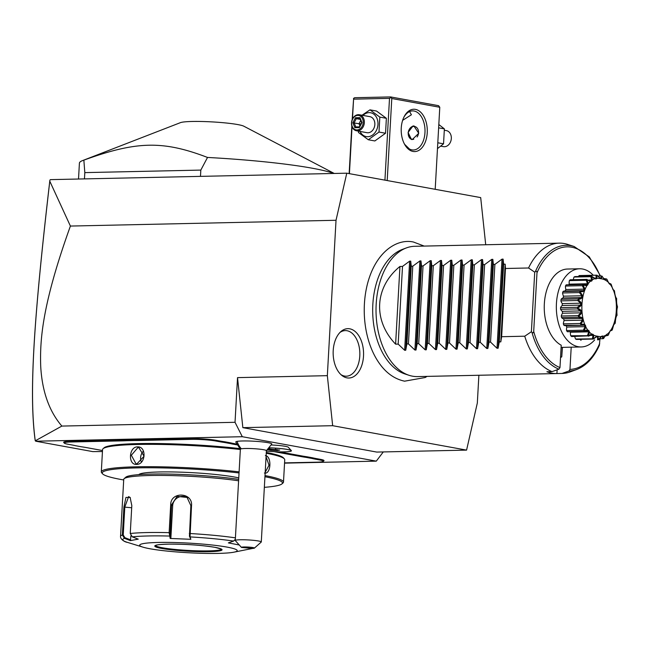<?xml version="1.0" encoding="UTF-8"?>
<svg xmlns="http://www.w3.org/2000/svg" width="650" height="650" viewBox="0 0 650 650"><rect width="100%" height="100%" fill="white"/><g stroke="black" fill="none" stroke-linecap="round" stroke-linejoin="round"><path stroke-width="0.97" d="M485.712 244.749L480.691 197.6L346.783 173.184L336.026 220.277L327.34 375.668L332.662 425.693L466.578 450.117L477.327 403.024L478.879 375.261M427.034 376.391L425.181 377.512L404.592 381.176C392.836 378.69 383.183 370.793 375.627 357.484A68.876 42.429 -91.2 0 1 373.661 267.215C384.044 246.894 400.343 239.111 413.433 242.019L424.19 246.082M349.733 328.811A24.692 15.21 -91.2 0 1 363.512 356.102A24.692 15.21 -91.2 0 1 346.986 377.869A24.692 15.21 -91.2 0 1 341.973 375.513A24.692 15.21 -91.2 0 1 333.158 353.673A24.692 15.21 -91.2 0 1 341.014 331.467A24.692 15.21 -91.2 0 1 349.733 328.811M346.783 173.184L50.399 179.636L49.904 180.115L49.782 181.196L70.403 226.062L336.026 220.277M49.904 180.115L49.741 181.415C33.889 318.045 28.876 392.438 35.076 439.717L35.742 441.212L242.304 436.711L376.293 461.142L383.289 451.929M35.742 441.212L92.731 451.604L102.448 451.539M284.546 463.141L376.293 461.142M266.313 450.808L271.749 444.072A18.021 1.779 -176.8 0 0 257.636 441.464A18.021 1.779 -176.8 0 0 237.096 441.399A18.021 1.779 -176.8 0 0 235.787 442.065L240.443 449.361M271.277 444.982A15.023 1.479 3.2 0 1 288.308 447.257L291.33 450.604A18.249 1.804 -176.8 0 0 269.368 447.793M126.661 439.961L127.075 440.684A34.214 3.372 3.2 0 1 122.241 440.871L70.891 441.984A17.266 1.706 -176.8 0 0 64.326 443.129L63.716 442.455A17.924 1.771 3.2 0 1 70.533 441.269L121.875 440.148A33.564 3.315 -176.8 0 0 126.661 439.961L134.209 439.798A33.564 3.315 -176.8 0 0 139.791 439.757L191.132 438.644A17.924 1.771 3.2 0 1 216.247 440.343L220.269 441.074A33.564 3.315 -176.8 0 0 224.819 441.797L230.701 442.869A33.564 3.315 -176.8 0 0 234.227 443.617L236.632 444.056M302.258 456.024A33.564 3.315 -176.8 0 0 306.816 456.747L306.304 457.413A34.214 3.372 3.2 0 1 301.714 456.682L302.258 456.024L279.321 451.839M306.816 456.747L312.691 457.819A33.564 3.315 -176.8 0 0 316.217 458.567L320.239 459.306A17.924 1.771 3.2 0 1 323.919 460.785L323.237 461.386A17.266 1.706 -176.8 0 0 319.686 459.964L315.673 459.233A34.214 3.372 3.2 0 1 312.106 458.477L312.691 457.819M70.403 226.062C41.803 305.516 39.877 340.665 40.706 366.267C42.096 391.349 49.148 411.279 61.864 426.075L235.032 422.305L242.304 436.711M61.864 426.075L35.262 440.822M235.032 422.305L237.526 377.626L327.34 375.668M466.578 450.117L376.764 452.075L242.848 427.651L237.526 377.626M242.848 427.651L332.662 425.693M35.254 440.749C28.811 392.998 33.865 318.524 49.782 181.196M261.292 541.954L266.402 450.669A13.032 1.284 3.2 0 0 255.913 448.825A13.032 1.284 3.2 0 0 241.329 448.793A13.032 1.284 -176.8 0 0 240.37 449.215L235.268 540.499A13.032 1.284 3.2 0 1 236.226 540.069A13.032 1.284 3.2 0 1 250.811 540.101A13.032 1.284 3.2 0 1 261.292 541.954A13.032 1.284 3.2 0 1 261.227 542.076L254.394 548.121A6.516 0.642 -176.8 0 0 247.959 547.056A6.516 0.642 -176.8 0 0 241.443 547.398A6.516 0.642 -176.8 0 0 241.475 547.43L251.924 548.429A6.516 0.642 -176.8 0 0 254.394 548.121M241.443 547.398L235.324 540.629A13.032 1.284 3.2 0 1 235.268 540.499M266.378 451.1A18.249 1.804 -176.8 0 0 291.411 450.824A18.249 1.804 -176.8 0 0 291.411 450.791A18.249 1.804 -176.8 0 0 291.33 450.604M291.411 450.791L291.411 450.824A18.249 1.804 -176.8 0 0 269.344 447.826M267.597 449.702L270.709 450.271L271.066 449.491L277.266 449.637M270.709 450.271L277.257 450.548L276.786 449.548M277.257 450.548L279.736 450.076L269.132 449.061L269.685 448.435L268.044 449.264M275.673 449.337L275.397 448.671M271.082 449.15L269.002 449.109M64.326 443.129A17.266 1.706 -176.8 0 0 67.892 444.218L71.914 444.949A34.214 3.372 3.2 0 1 75.481 445.705L81.282 446.761A34.214 3.372 3.2 0 1 85.873 447.493L102.505 450.531M127.075 440.684L134.518 440.521L134.209 439.798M224.819 441.797L224.307 442.463A34.214 3.372 3.2 0 1 219.716 441.732L215.694 441.001A17.266 1.706 -176.8 0 0 191.498 439.359L140.148 440.481A34.214 3.372 3.2 0 1 134.518 440.521M224.307 442.463L230.108 443.519L230.701 442.869M237.071 444.892L233.675 444.275A34.214 3.372 3.2 0 1 230.108 443.519M301.714 456.682L274.154 451.661M306.304 457.413L312.106 458.477M284.562 462.889L316.688 462.191A17.266 1.706 -176.8 0 0 323.237 461.386M264.347 487.337A90.252 8.905 -176.8 0 0 281.962 483.884L282.994 482.974A91.236 9.002 -176.8 0 0 283.489 482.113L284.741 459.769A91.236 9.002 -176.8 0 0 284.342 458.859L283.424 457.836A90.252 8.905 -176.8 0 0 266.297 452.441M239.696 448.581A90.252 8.905 -176.8 0 0 104.081 447.809A90.252 8.905 -176.8 0 0 103.699 448.273M284.342 458.859A91.236 9.002 -176.8 0 0 266.256 453.253M283.489 482.113A91.236 9.002 -176.8 0 0 265.005 475.589M265.363 455.544C272.041 456.316 271.009 474.825 264.379 473.021M240.354 449.524A91.236 9.002 -176.8 0 0 103.058 448.719A91.236 9.002 -176.8 0 0 102.554 449.589L101.303 471.924A91.236 9.002 -176.8 0 0 101.709 472.843L102.627 473.858A90.252 8.905 -176.8 0 0 121.266 479.538A90.252 8.905 -176.8 0 0 123.703 479.968M239.111 471.859A91.236 9.002 -176.8 0 0 147.656 466.684A91.236 9.002 -176.8 0 0 101.303 471.924M137.516 446.891C146.851 446.249 145.795 464.75 136.541 464.376C127.782 465.132 128.838 446.631 137.516 446.891L137.881 447.614L138.897 447.696L144.048 456.259L136.971 463.808L135.972 463.726L131.332 455.252L137.881 447.614M266.061 456.706L269.019 465.213L265.184 472.347M239.046 472.948A90.252 8.905 -176.8 0 0 144.479 467.781A90.252 8.905 -176.8 0 0 102.627 473.858M281.962 483.884A90.252 8.905 -176.8 0 0 264.94 476.726M138.808 474.63A53.763 5.306 3.2 0 1 176.776 472.038A53.763 5.306 3.2 0 1 234.682 477.067A53.763 5.306 3.2 0 1 238.769 477.888M238.688 479.399A66.796 6.589 -176.8 0 0 169.479 474.086A66.796 6.589 -176.8 0 0 125.816 477.189L124.109 478.701A68.429 6.752 -176.8 0 0 123.736 479.351L120.543 536.404A68.429 6.752 3.2 0 1 122.354 534.999L123.914 507.073L125.954 497.437L130.114 497.396L131.812 505.586L130.252 533.504L132.299 536.851L138.247 539.142L130.398 540.629L124.459 538.338L122.354 534.999L123.232 534.999L124.792 507.081L128.651 496.584L130.317 497.721M238.607 480.797A68.429 6.752 -176.8 0 0 168.106 475.507A68.429 6.752 -176.8 0 0 124.109 478.701M191.523 505.602L190.044 536.908L189.434 536.274L190.856 539.305L170.17 538.452L169.138 532.659L170.698 504.741C170.56 491.319 192.863 492.172 191.523 505.602L190.864 505.643L189.434 536.274M132.299 536.851A66.007 6.516 3.2 0 1 169.374 536.047L170.105 535.47L171.535 504.839L177.093 496.389L187.07 497.421L190.864 505.643M239.281 545.009L228.361 542.888L233.602 541.068L235.341 539.256M233.667 552.232A48.872 4.826 -176.8 0 0 226.923 547.081A48.872 4.826 -176.8 0 0 164.279 542.384A48.872 4.826 -176.8 0 0 143 547.162A48.872 4.826 -176.8 0 0 149.939 548.754A48.872 4.826 -176.8 0 0 195.179 553.077A48.872 4.826 -176.8 0 0 233.667 552.232L252.915 548.372M120.543 536.404C120.161 539.045 124.662 542.1 127.327 542.336A66.007 6.516 3.2 0 1 124.459 538.338L124.906 537.68L123.232 534.999M130.926 535.779L130.398 540.629M233.602 541.068A66.007 6.516 3.2 0 0 190.044 536.908L190.856 539.305M170.17 538.452L170.885 537.81L170.105 535.47M170.885 537.81L172.681 505.716A9.774 9.628 127.4 0 1 187.663 497.916M221.471 549.209A33.069 3.266 -176.8 0 1 198.648 550.94A33.069 3.266 -176.8 0 1 162.427 547.836A33.069 3.266 -176.8 0 1 155.456 545.521A33.069 3.266 -176.8 0 0 155.496 545.537A33.069 3.266 -176.8 0 0 162.427 547.763A33.069 3.266 -176.8 0 0 208.772 550.891A33.069 3.266 -176.8 0 0 221.431 549.226A33.069 3.266 -176.8 0 0 221.447 549.193M130.691 539.906L124.906 537.68M143.284 451.311A8.149 6.37 -79.7 0 0 141.326 461.825M200.476 176.369L200.826 170.089L207.521 157.446A130.333 12.862 3.2 0 1 312.179 168.204A130.333 12.862 3.2 0 1 333.726 173.469M84.459 178.896L84.817 172.616L200.826 170.089M79.406 163.207A130.333 12.862 3.2 0 1 79.406 163.158A130.333 12.862 3.2 0 1 82.534 160.599A130.333 12.862 3.2 0 1 83.858 160.136L84.817 172.616M83.858 160.136C136.606 140.993 163.028 140.424 207.521 157.446M82.534 160.599L180.391 122.663A32.508 3.209 3.2 0 1 204.953 121.582A32.508 3.209 3.2 0 1 237.672 124.556A32.508 3.209 3.2 0 1 243.823 126.206L334.238 173.452M387.205 180.554L391.787 98.516L439.782 107.274L435.199 189.304M415.423 109.371A21.182 13.049 -91.2 0 1 427.245 132.779A21.182 13.049 -91.2 0 1 413.075 151.458A21.182 13.049 -91.2 0 1 404.332 143.829A21.182 13.049 -91.2 0 1 403.764 117.439A21.182 13.049 -91.2 0 1 415.423 109.371M391.787 98.516L390.593 96.923L438.596 105.682L439.782 107.274M352.463 119.088L353.584 99.149L389.504 98.361L390.691 97.63M389.504 98.361L384.93 180.139M352.04 126.677L349.416 173.664M353.584 99.149L352.154 119.827M351.812 125.946L349.148 173.615M390.593 96.923L354.673 97.711L353.486 98.442M409.589 111.556L411.401 114.766L402.634 120.339M403.52 117.967A19.549 12.041 -91.2 0 1 412.539 110.898A19.549 12.041 -91.2 0 1 414.05 111.012A19.549 12.041 -91.2 0 1 425.011 131.406A19.549 12.041 -91.2 0 1 413.392 149.987A19.549 12.041 -91.2 0 1 411.881 149.866A19.549 12.041 -91.2 0 1 404.072 143.309M404.763 144.463L409.443 149.004M412.279 139.539L411.45 139.474L408.07 132.454L413.034 125.946L413.904 126.011L418.754 133.299L412.279 139.539M411.913 139.531A6.841 5.346 100.3 0 1 408.314 132.186A6.841 5.346 100.3 0 1 413.993 126.116A6.841 5.346 100.3 0 1 414.383 126.124M417.097 136.979A6.516 5.094 -79.7 0 0 418.226 130.057A6.516 5.094 -79.7 0 0 413.782 126.409A6.516 5.094 -79.7 0 0 408.281 132.99A6.516 5.094 -79.7 0 0 413.059 139.352A6.516 5.094 -79.7 0 0 413.774 139.279M437.474 148.623L443.536 143.829L444.372 128.879L438.636 127.831M444.372 128.879L438.823 124.524M443.536 143.829L437.799 142.781M444.454 130.26L446.379 130.609A8.149 6.37 -79.7 0 1 451.271 139.124A8.149 6.37 -79.7 0 1 444.462 146.713A8.149 6.37 100.3 0 1 443.454 146.64L440.814 146.161M358.386 131.121L358.467 132.502L368.314 139.758L374.855 140.952L385.539 133.25L386.376 118.3L376.529 111.044L369.98 109.85L362.017 115.229M385.539 133.25L378.991 132.056L379.827 117.106L369.98 109.85M368.314 139.758L378.991 132.056M386.376 118.3L379.827 117.106M360.059 131.43A12.114 9.466 -79.7 0 0 367.746 136.711A12.114 9.466 -79.7 0 0 377.967 124.467A12.114 9.466 -79.7 0 0 369.094 112.637A12.114 9.466 -79.7 0 0 362.984 115.399M356.46 130.772L366.957 132.689A8.149 6.37 -79.7 0 0 367.965 132.771A8.149 6.37 -79.7 0 0 374.782 125.174A8.149 6.37 -79.7 0 0 369.882 116.659L359.385 114.749A8.149 6.37 100.3 0 1 364.284 123.264A8.149 6.37 100.3 0 1 357.467 130.853A8.149 6.37 -79.7 0 1 356.46 130.772A8.149 6.37 -79.7 0 1 351.561 122.257A8.149 6.37 -79.7 0 1 358.377 114.668A8.149 6.37 100.3 0 1 359.385 114.749M357.825 115.383A7.329 5.728 100.3 0 1 363.196 122.541A7.329 5.728 100.3 0 1 357.012 129.951A7.329 5.728 -79.7 0 1 351.65 122.793A7.329 5.728 -79.7 0 1 357.825 115.383M355.42 117.747L352.869 122.769L354.868 127.692L359.418 127.595L361.969 122.566L359.978 117.642L360.059 118.576L359.978 117.642L355.42 117.747L356.265 118.657L354.144 122.842L355.802 126.937L359.409 126.872M359.418 127.595L359.596 126.864L359.418 127.595M354.868 127.692L355.737 126.945L359.539 126.856M352.869 122.769L359.027 123.736L360.693 120.461M360.254 119.389L356.265 118.657L359.929 118.576M359.905 125.897L359.027 123.736L360.961 123.817M409.151 375.334L405.088 374.018A63.733 39.26 -91.2 0 1 372.702 312.39A63.733 39.26 -91.2 0 1 402.374 249.413L406.372 247.918A65.171 40.146 88.8 0 0 376.041 312.317A65.171 40.146 88.8 0 0 409.151 375.334A65.171 40.146 88.8 0 0 412.555 376.188A65.171 40.146 88.8 0 0 417.593 376.594L562.063 373.449A65.171 40.146 88.8 0 0 562.063 373.449A65.171 40.146 88.8 0 0 570.44 371.816L576.842 369.436A62.871 38.732 -91.2 0 1 568.929 371.004L562.047 373.449L556.92 373.563A65.171 40.146 88.8 0 1 551.891 373.157A65.171 40.146 88.8 0 1 546.918 371.735L552.053 371.621L558.927 369.176L559.967 367.583L561.218 345.215A39.097 24.091 -91.2 0 1 544.456 302.12A39.097 24.091 -91.2 0 1 567.491 269.035L579.581 268.775A39.097 24.091 -91.2 0 1 593.279 275.259M535.348 271.684C536.445 270.847 536.989 271.237 536.981 272.854L533.707 331.37C533.536 332.971 532.951 333.287 531.96 332.312L531.391 331.744L534.722 272.171L535.348 271.684A62.871 38.732 -91.2 0 1 574.161 246.512L567.661 244.408A65.171 40.146 88.8 0 0 564.265 243.547A65.171 40.146 88.8 0 0 559.227 243.149L414.757 246.293A65.171 40.146 88.8 0 0 406.372 247.918M599.43 344.622L599.958 338.829M571.204 347.173L569.969 369.403L568.929 371.004M557.123 369.817L556.92 373.563M560.544 357.183L561.762 356.752L562.283 347.523L563.379 347.344M561.454 357.151A48.872 30.111 -91.2 0 1 560.552 357.11M579.581 268.775A39.097 24.091 -91.2 0 0 556.433 303.493A39.097 24.091 88.8 0 0 581.287 346.954L562.039 347.376A39.097 24.091 -91.2 0 1 561.096 347.368M561.762 356.752L562.421 347.498M581.287 346.954A39.097 24.091 88.8 0 0 594.685 339.885M596.887 275.178A32.321 19.914 88.8 0 0 596.684 275.186C597.577 279.719 595.936 280.126 591.76 276.396L595.059 278.379L596.221 278.086L595.936 275.21L579.117 275.576A32.321 19.914 -91.2 0 1 579.727 275.551L596.887 275.178L599.804 277.981L600.982 278.192L601.128 275.941L601.867 276.088C601.591 278.111 601.193 278.939 600.681 278.566L596.952 275.186M579.117 275.576A6.776 4.176 88.8 0 0 578.565 276.518M591.76 276.396A32.321 19.914 88.8 0 0 591.565 276.486C593.239 281.393 591.727 282.474 587.023 279.727L590.558 280.751L591.638 279.988L590.842 276.681L574.023 277.046A32.321 19.914 -91.2 0 1 574.982 276.591L591.809 276.226M574.023 277.046A6.776 4.176 88.8 0 0 573.365 279.703M587.023 279.727A32.321 19.914 88.8 0 0 586.852 279.898C589.339 284.838 588.055 286.528 583.017 284.952L582.952 284.497L586.625 284.952L587.535 283.749L586.178 280.248L569.359 280.621A32.321 19.914 -91.2 0 1 570.212 279.768L587.031 279.402M569.359 280.621A6.776 4.176 88.8 0 0 569.213 284.156A29.583 18.224 88.8 0 0 568.734 284.765M566.134 284.863L583.586 284.44L566.605 284.806A6.776 4.176 88.8 0 0 566.134 284.863A32.321 19.914 -91.2 0 0 565.451 286.041A6.776 4.176 88.8 0 0 565.882 289.534A29.583 18.224 88.8 0 0 565.232 291.005M583.017 284.952A32.321 19.914 88.8 0 0 582.879 285.188C586.146 289.827 585.179 292.004 579.995 291.72L579.857 291.159L582.254 290.631L564.549 291.013A6.776 4.176 88.8 0 0 563.03 291.525A32.321 19.914 -91.2 0 0 562.559 292.955A6.776 4.176 88.8 0 0 563.534 296.173A29.583 18.224 88.8 0 0 563.119 297.96A6.776 4.176 88.8 0 0 561.113 299.293A32.321 19.914 -91.2 0 0 560.893 300.885A6.776 4.176 88.8 0 0 562.339 303.599A29.583 18.224 88.8 0 0 562.234 305.508A6.776 4.176 88.8 0 0 560.519 307.653A32.321 19.914 -91.2 0 0 560.56 309.286A6.776 4.176 88.8 0 0 562.38 311.326A29.583 18.224 88.8 0 0 562.575 313.227A6.776 4.176 88.8 0 0 561.275 316.022A32.321 19.914 -91.2 0 0 561.576 317.598A6.776 4.176 88.8 0 0 563.648 318.809A29.583 18.224 88.8 0 0 564.143 320.572A6.776 4.176 88.8 0 0 563.339 323.838A32.321 19.914 -91.2 0 0 563.875 325.244A6.776 4.176 88.8 0 0 565.378 325.658L583.042 325.268L563.875 325.244M566.101 325.642A29.583 18.224 88.8 0 0 566.816 327.056A6.776 4.176 88.8 0 0 566.564 330.566A32.321 19.914 -91.2 0 0 567.304 331.703A6.776 4.176 88.8 0 0 567.734 331.727L584.699 331.362L567.304 331.703M569.944 331.679A29.583 18.224 88.8 0 0 570.424 332.223A6.776 4.176 88.8 0 0 570.741 335.749A32.321 19.914 -91.2 0 0 571.634 336.537L588.429 335.855C592.987 332.865 594.555 333.848 593.125 338.821L575.575 339.024A6.776 4.176 88.8 0 1 574.795 336.473M598.512 339.787L597.561 339.82L597.699 336.952L596.521 336.741L593.377 339.056L576.558 339.422A32.321 19.914 -91.2 0 1 575.575 339.024M580.166 339.341A6.776 4.176 88.8 0 0 580.734 340.186A32.321 19.914 -91.2 0 0 581.133 340.178L580.734 340.186M593.125 338.821A32.321 19.914 88.8 0 0 593.32 338.902C595.879 336.822 597.261 335.977 597.447 336.359C598 336.115 598.284 337.269 598.301 339.804A32.321 19.914 88.8 0 0 598.504 339.804C601.794 335.173 603.436 334.766 603.428 338.593A32.321 19.914 88.8 0 0 603.622 338.504L605.077 336.058L608.164 335.254A32.321 19.914 88.8 0 0 608.327 335.091L610.041 331.037L612.17 330.029A32.321 19.914 88.8 0 0 612.308 329.794L613.762 324.634L615.184 323.269A32.321 19.914 88.8 0 0 615.282 322.985C615.501 318.874 616.078 316.355 617.004 315.429A32.321 19.914 88.8 0 0 617.053 315.112C616.696 311.911 616.85 309.221 617.5 307.052A32.321 19.914 88.8 0 0 617.492 306.727C616.728 304.639 616.444 301.957 616.639 298.699A32.321 19.914 88.8 0 0 616.582 298.391C615.607 297.554 614.908 295.076 614.477 290.948A32.321 19.914 88.8 0 0 614.372 290.672L612.861 289.38L611.171 284.326A32.321 19.914 88.8 0 0 611.024 284.107L608.814 283.205L606.929 279.289A32.321 19.914 88.8 0 0 606.759 279.126L603.582 278.46L602.062 276.161A32.321 19.914 88.8 0 0 601.867 276.088M601.128 275.941L597.821 276.014M603.013 277.623L605.589 280.296L606.052 278.826L603.939 278.874M606.052 278.826L606.759 279.126M608.733 283.059L609.733 284.253L610.383 283.66L611.024 284.107M609.733 284.253L610.383 283.66M612.788 289.234L614.372 290.672M613.129 289.786L613.811 290.119M615.184 323.269L613.697 324.773M614.656 323.846L613.99 324.252M612.17 330.029L611.553 330.501L610.878 329.981L609.968 331.183M611.553 330.501L610.878 329.981M608.164 335.254L605.402 335.644M607.474 335.595L606.938 334.181L604.565 336.895M603.428 338.593L599.454 338.845M602.704 338.772L602.444 336.562L601.274 336.846L598.504 339.804M597.699 336.952L596.229 336.984M592.394 338.658L593.019 335.343L590.517 335.392M593.019 335.343L591.914 334.636L588.453 336.172M579.995 291.72A32.321 19.914 88.8 0 0 579.906 292.004C583.871 296.018 583.294 298.537 578.183 299.553A32.321 19.914 88.8 0 0 578.134 299.869C582.676 302.989 582.522 305.671 577.688 307.938A32.321 19.914 88.8 0 0 577.696 308.262C582.636 310.261 582.92 312.934 578.549 316.282A32.321 19.914 88.8 0 0 578.606 316.599C583.765 317.338 584.464 319.816 580.71 324.033A32.321 19.914 88.8 0 0 580.816 324.309C585.975 323.741 587.048 325.861 584.017 330.655A32.321 19.914 88.8 0 0 584.163 330.882C589.119 329.038 590.484 330.647 588.25 335.701L570.741 335.749M587.559 335.384L588.738 331.825L570.424 332.223M588.738 331.825L587.771 330.688L584.131 331.338L584.163 330.882M584.017 330.655L583.383 330.2L566.564 330.566M583.383 330.2L585.138 326.649L566.816 327.056M585.138 326.649L584.374 325.146L583.042 325.268M580.71 324.033L580.158 323.473L563.339 323.838M580.694 324.878L580.816 324.309M580.158 323.473L582.457 320.174L564.143 320.572M582.457 320.174L581.961 318.411L563.648 318.809M581.961 318.411L578.394 317.233L561.576 317.598M578.549 316.282L578.094 315.656L561.275 316.022M578.394 317.233L578.606 316.599M578.094 315.656L580.897 312.829L562.575 313.227M580.897 312.829L580.694 310.928L562.38 311.326M580.694 310.928L577.379 308.921L560.56 309.286M577.688 307.938L577.338 307.287L560.519 307.653M577.379 308.921L577.696 308.262M577.338 307.287L580.548 305.11L562.234 305.508M580.548 305.11L580.653 303.201L562.339 303.599M580.653 303.201L577.712 300.519L560.893 300.885M578.183 299.553L577.939 298.927L561.113 299.293M577.712 300.519L578.134 299.869M577.939 298.927L581.441 297.562L563.119 297.96M581.441 297.562L581.847 295.774L563.534 296.173M581.847 295.774L579.386 292.589L562.559 292.955M579.857 291.159L563.03 291.525M579.386 292.589L579.906 292.004M582.254 290.631L583.513 290.688L584.196 289.136L565.882 289.534M584.196 289.136L582.27 285.675L565.451 286.041M582.27 285.675L582.879 285.188M587.535 283.749L569.213 284.156M586.178 280.248L586.852 279.898M591.638 279.988L589.062 280.044M590.842 276.681L591.565 276.486M596.221 278.086L594.726 278.119M595.936 275.21L596.684 275.186M597.529 336.213C620.336 342.168 623.748 281.109 600.738 278.712C577.931 272.748 574.519 333.808 597.529 336.213M399.945 266.459L395.606 344.159C372.726 320.287 374.579 287.072 399.945 266.459L402.512 266.411L409.63 261.154L410.719 261.137L411.239 266.216L412.774 266.183L419.892 260.934L420.981 260.91L421.509 265.996L423.036 265.964L430.154 260.707L431.243 260.691L431.771 265.769L433.306 265.736L440.424 260.488L441.512 260.463L442.032 265.549L443.568 265.517L450.686 260.26L451.774 260.244L452.302 265.322L453.83 265.289L460.948 260.041L462.036 260.016L462.564 265.102L464.092 265.07L471.218 259.813L472.306 259.797L472.826 264.875L474.362 264.842L481.479 259.594L482.568 259.569L483.088 264.656L484.624 264.623L491.741 259.366L492.83 259.342L493.358 264.428L494.886 264.396L502.011 259.147L503.1 259.123L498.111 348.238L499.273 341.9L500.809 341.868L501.646 336.708L505.456 268.491L528.556 267.987A65.171 40.146 88.8 0 1 559.227 243.149M505.456 268.491L505.156 264.168L500.809 341.868M503.1 259.123L503.62 264.209L505.156 264.168M395.606 344.159L398.166 344.102L404.649 350.277L405.738 350.252L406.9 343.915L408.428 343.882L414.911 350.049L416 350.025L417.162 343.688L418.698 343.655L425.173 349.83L426.262 349.806L427.424 343.468L428.959 343.436L435.443 349.602L436.532 349.578L437.694 343.241L439.221 343.208L445.705 349.383L446.794 349.359L447.956 343.021L449.491 342.989L455.967 349.156L457.056 349.131L458.218 342.794L459.753 342.761L466.229 348.936L467.317 348.912L468.479 342.574L470.015 342.542L476.499 348.709L477.587 348.684L478.749 342.347L480.277 342.314L486.761 348.489L487.849 348.465L489.011 342.127L490.547 342.095L497.023 348.262L498.111 348.238M501.646 336.708L524.737 336.204A65.171 40.146 88.8 0 0 552.053 371.621M524.737 336.204L531.391 331.744M534.722 272.171L528.556 267.987M499.273 341.9L503.62 264.209M490.547 342.095L494.886 264.396M489.011 342.127L493.358 264.428M480.277 342.314L484.624 264.623M478.749 342.347L483.088 264.656M470.015 342.542L474.362 264.842M468.479 342.574L472.826 264.875M459.753 342.761L464.092 265.07M458.218 342.794L462.564 265.102M449.491 342.989L453.83 265.289M447.956 343.021L452.302 265.322M439.221 343.208L443.568 265.517M437.694 343.241L442.032 265.549M428.959 343.436L433.306 265.736M427.424 343.468L431.771 265.769M418.698 343.655L423.036 265.964M417.162 343.688L421.509 265.996M408.428 343.882L412.774 266.183M406.9 343.915L411.239 266.216M398.166 344.102L402.512 266.411M340.933 374.619A22.807 14.048 88.8 0 0 344.524 376.058A22.807 14.048 88.8 0 0 359.791 355.948A22.807 14.048 88.8 0 0 347.059 330.736A22.807 14.048 88.8 0 0 340.015 332.41M241.329 448.793A19.549 18.07 -100.7 0 1 237.096 441.399M70.891 441.984L70.533 441.269M122.241 440.871L121.875 440.148M140.148 440.481L139.791 439.757M191.498 439.359L191.132 438.644M215.694 441.001L216.247 440.343M219.716 441.732L220.269 441.074M233.675 444.275L234.227 443.617M315.673 459.233L316.217 458.567M319.686 459.964L320.239 459.306M189.304 533.561L189.963 533.528A68.429 6.752 3.2 0 1 235.414 537.859M130.252 533.504A68.429 6.752 3.2 0 1 169.138 532.659L169.975 532.756M170.698 504.741L172.681 505.716M123.914 507.073L131.69 507.739M161.874 548.494A33.727 3.331 -176.8 0 0 209.129 551.688A33.727 3.331 -176.8 0 0 214.996 547.341A33.727 3.331 -176.8 0 0 167.732 544.139A33.727 3.331 -176.8 0 0 161.874 548.494M136.541 464.376L136.971 463.808M600.056 275.966A61.295 37.757 88.8 0 0 536.981 272.854M533.707 331.37A61.295 37.757 88.8 0 0 559.967 367.583M558.927 369.176A62.871 38.732 -91.2 0 1 531.96 332.312M569.969 369.403A61.295 37.757 88.8 0 0 599.698 343.403M502.011 259.147L497.023 348.262M492.83 259.342L487.849 348.465M491.741 259.366L486.761 348.489M482.568 259.569L477.587 348.684M481.479 259.594L476.499 348.709M472.306 259.797L467.317 348.912M471.218 259.813L466.229 348.936M462.036 260.016L457.056 349.131M460.948 260.041L455.967 349.156M451.774 260.244L446.794 349.359M450.686 260.26L445.705 349.383M441.512 260.463L436.532 349.578M440.424 260.488L435.443 349.602M431.243 260.691L426.262 349.806M430.154 260.707L425.173 349.83M420.981 260.91L416 350.025M419.892 260.934L414.911 350.049M410.719 261.137L405.738 350.252M409.63 261.154L404.649 350.277M269.222 449.069L268.011 449.296M279.606 450.06L269.181 449.069M103.058 448.719L104.081 447.809M143 547.162L127.327 542.336M155.447 545.423L155.407 545.561C156.227 545.732 152.498 544.659 169.162 544.123C186.241 544.099 201.492 545.163 214.914 547.332L221.488 549.112M78.52 179.026L79.406 163.158M361.571 122.631L359.856 118.406M359.361 126.969L361.571 122.622M574.161 246.512L589.298 256.912L600.503 275.957M609.164 283.652L610.09 283.636M610.366 330.574L611.244 330.558M599.536 344.955C593.97 357.492 586.398 365.649 576.842 369.436"/></g></svg>
